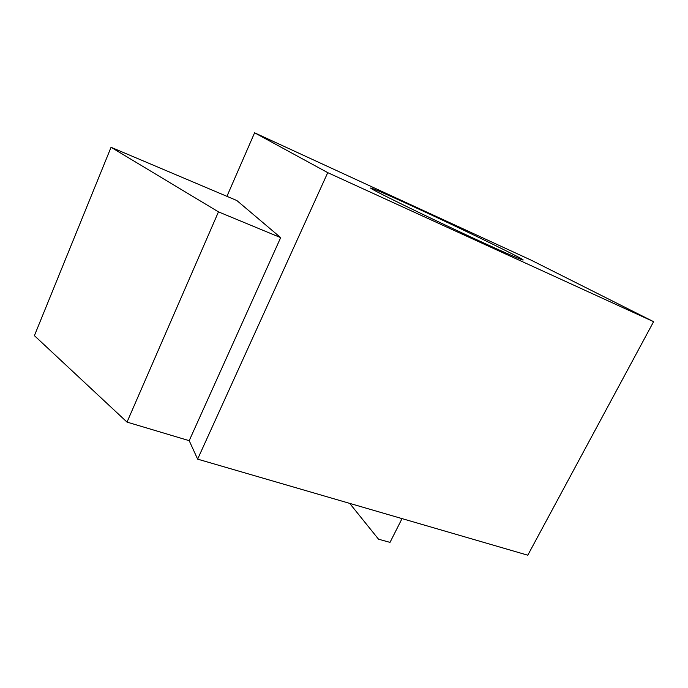 <?xml version="1.0" encoding="UTF-8"?>
<svg xmlns="http://www.w3.org/2000/svg" width="688" height="688" viewBox="0 0 688 688"><rect width="100%" height="100%" fill="white"/><g stroke="black" fill="none" stroke-linecap="round" stroke-linejoin="round"><path stroke-width="1.03" d="M218.466 211.87L127.022 422.105L189.2 440.673L280.67 237.627L236.853 200.535L111.052 147.284L218.466 211.87L280.67 237.627M127.022 422.105L34.4 335.649L111.052 147.284M189.2 440.673L197.628 459.137L527.791 555.199L653.6 321.674L531.205 260.184L254.594 132.801L226.928 196.338M197.628 459.137L327.746 172.645L254.594 132.801M327.746 172.645L653.6 321.674M413.204 206.512C382.717 192.468 363.101 184.1 373.369 189.802C383.053 195.272 427.695 216.969 468.279 235.829C508.957 254.741 531.093 264.123 520.61 258.327C508.372 251.438 453.177 224.873 413.204 206.512M349.693 503.384L378.529 539.203L390.01 542.376L402.041 518.614M520.223 259.101L520.61 258.327"/></g></svg>
